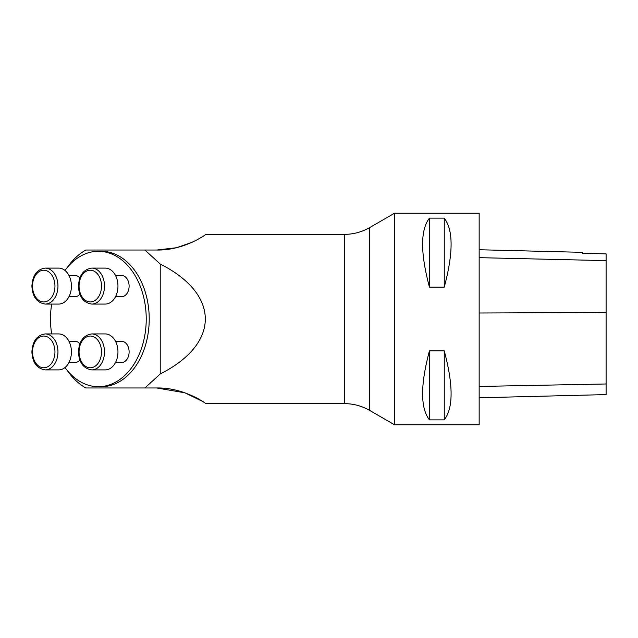 <?xml version="1.0" encoding="UTF-8"?>
<svg xmlns="http://www.w3.org/2000/svg" width="638" height="638" viewBox="0 0 638 638"><rect width="100%" height="100%" fill="white"/><g stroke="black" fill="none" stroke-linecap="round" stroke-linejoin="round"><path stroke-width="0.96" d="M394.539 319L394.539 213.22L369.681 227.575L369.681 410.425L394.539 424.78L394.539 319M67.484 267.266A74.048 52.356 -90 0 1 85.891 250.032L156.749 250.032C184.549 250.59 206.943 233.827 205.787 234.377C206.951 233.819 184.565 250.582 156.749 250.032L176.2 247.767M192.341 242.185L177.013 247.568M144.922 250.032L160.226 264.036C220.325 294.373 220.325 343.627 160.226 373.964L144.922 387.968L85.891 387.968A74.048 52.356 -90 0 1 67.484 370.734M202.493 401.398L184.932 392.809L156.749 387.968C184.549 387.41 206.943 404.173 205.787 403.623C206.951 404.181 184.565 387.418 156.749 387.968L144.922 387.968M160.226 373.964L160.226 264.036M64.988 367.536A67.7 47.874 -90 0 0 98.364 386.7L101.354 386.7A67.7 47.874 -90 0 0 149.22 319A67.7 47.874 -90 0 0 101.354 251.3L98.364 251.3A67.7 47.874 -90 0 0 64.988 270.464M51.67 304.071A67.7 47.874 -90 0 0 50.49 319A67.7 47.874 -90 0 0 51.67 333.929M98.364 386.7A67.7 47.874 -90 0 0 146.23 319A67.7 47.874 -90 0 0 98.364 251.3M394.539 424.78L479.162 424.78L479.162 213.22L394.539 213.22M429.446 350.86L444.255 350.86C453.371 385.025 453.371 408.033 444.255 419.868L429.446 419.868C420.33 408.033 420.33 385.025 429.446 350.86L429.446 419.868M429.446 218.132L444.255 218.132C453.371 229.967 453.371 252.975 444.255 287.14L429.446 287.14C420.33 252.975 420.33 229.967 429.446 218.132L429.446 287.14M479.162 397.785L606.1 394.595L606.1 253.868L582.614 253.342L582.614 252.345L479.162 249.745M606.1 253.868L582.614 253.334M444.255 350.86L444.255 419.868M444.255 218.132L444.255 287.14M115.526 296.67L121.635 296.67A10.575 7.481 -90 0 0 129.115 286.087A10.575 7.481 -90 0 0 121.635 275.512L115.526 275.512M68.984 296.67L75.093 296.67A10.575 7.481 -90 0 0 79.87 294.23M79.87 277.953A10.575 7.481 -90 0 0 75.093 275.512L68.984 275.512M68.984 362.488L75.093 362.488A10.575 7.481 -90 0 0 79.87 360.047M79.87 343.77A10.575 7.481 -90 0 0 75.093 341.33L68.984 341.33M115.526 362.488L121.635 362.488A10.575 7.481 -90 0 0 129.115 351.913A10.575 7.481 -90 0 0 121.635 341.33L115.526 341.33M105.238 304.071A17.984 12.712 -90 0 0 117.958 286.087A17.984 12.712 -90 0 0 105.238 268.104L91.776 268.104A17.984 12.712 90 0 1 104.496 286.087A17.984 12.712 90 0 1 91.776 304.071L105.238 304.071M105.238 369.896A17.984 12.712 -90 0 0 117.958 351.913A17.984 12.712 -90 0 0 105.238 333.929L91.776 333.929A17.984 12.712 90 0 1 104.496 351.913A17.984 12.712 90 0 1 91.776 369.896L105.238 369.896M58.696 369.896A17.984 12.712 -90 0 0 71.416 351.913A17.984 12.712 -90 0 0 58.696 333.929L45.234 333.929A17.984 12.712 90 0 1 57.954 351.913A17.984 12.712 90 0 1 45.234 369.896L58.696 369.896M58.696 304.071A17.984 12.712 -90 0 0 71.416 286.087A17.984 12.712 -90 0 0 58.696 268.104L45.234 268.104A17.984 12.712 90 0 1 57.954 286.087A17.984 12.712 90 0 1 45.234 304.071L58.696 304.071M369.681 410.425C361.818 405.935 353.356 403.663 344.297 403.623L344.297 234.377L205.787 234.377M606.1 383.98L479.162 386.453M606.1 312.5L479.162 313.003M606.1 260.631L479.162 257.656M79.064 286.087A15.87 11.221 -90 0 0 95.891 299.828A15.87 11.221 -90 0 0 95.891 272.346A15.87 11.221 -90 0 0 79.064 286.087M79.064 351.913A15.87 11.221 -90 0 0 95.891 365.654A15.87 11.221 -90 0 0 95.891 338.172A15.87 11.221 -90 0 0 79.064 351.913M32.522 351.913A15.87 11.221 -90 0 0 49.349 365.654A15.87 11.221 -90 0 0 49.349 338.172A15.87 11.221 -90 0 0 32.522 351.913M32.522 286.087A15.87 11.221 -90 0 0 49.349 299.828A15.87 11.221 -90 0 0 49.349 272.346A15.87 11.221 -90 0 0 32.522 286.087M344.297 403.623L205.787 403.623M344.297 234.377C353.356 234.337 361.818 232.065 369.681 227.575M91.776 268.104C83.562 269.26 79.12 275.257 78.442 286.087C78.992 296.766 83.434 302.763 91.776 304.071M91.776 333.929C83.562 335.086 79.12 341.083 78.442 351.913C78.992 362.583 83.434 368.581 91.776 369.896M45.234 333.929C37.02 335.086 32.578 341.083 31.9 351.913C32.45 362.583 36.892 368.581 45.234 369.896M45.234 268.104C37.02 269.26 32.578 275.257 31.9 286.087C32.45 296.766 36.892 302.763 45.234 304.071"/></g></svg>
